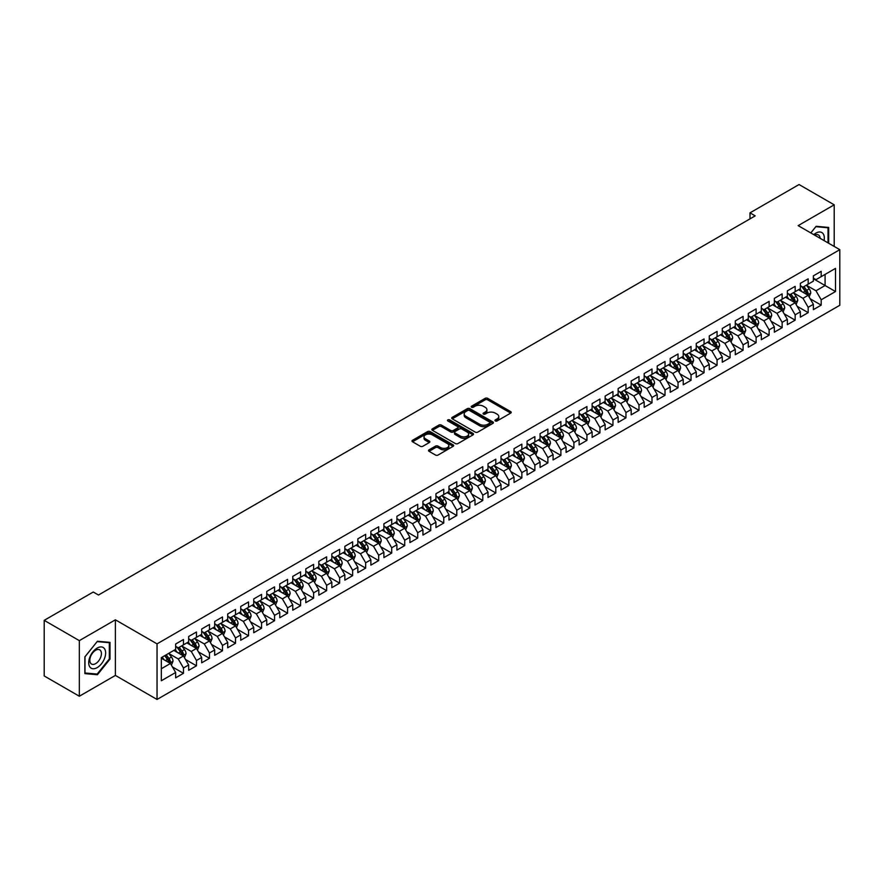 <?xml version="1.0" encoding="UTF-8"?>
<svg xmlns="http://www.w3.org/2000/svg" width="884" height="884" viewBox="0 0 884 884"><rect width="100%" height="100%" fill="white"/><g stroke="black" fill="none" stroke-linecap="round" stroke-linejoin="round"><path stroke-width="1.33" d="M495.327 420.95A1.26 0.729 0 0 0 497.117 420.95L510.698 413.104A1.801 1.039 0 0 0 511.228 412.375A1.801 1.039 0 0 0 510.698 411.635L487.703 398.353A1.801 1.039 0 0 0 485.139 398.353L471.57 406.198A1.26 0.729 0 0 0 473.36 407.226L475.117 406.209A5.779 3.337 0 0 1 483.294 406.209L485.206 407.314A5.779 3.337 0 0 1 486.907 409.679A5.779 3.337 0 0 1 485.206 412.043L483.449 413.049A1.26 0.729 0 0 0 485.239 414.088L486.996 413.071A5.779 3.337 0 0 1 495.173 413.071L497.084 414.176A5.779 3.337 0 0 1 498.786 416.541A5.779 3.337 0 0 1 497.084 418.894L495.327 419.911A1.26 0.729 0 0 0 495.327 420.95L495.327 419.911M429.06 449.834A1.801 1.039 0 0 0 428.53 450.575A1.801 1.039 0 0 0 429.06 451.315L435.514 455.039A1.801 1.039 0 0 0 438.066 455.039L453.138 446.332A1.801 1.039 0 0 0 453.669 445.602A1.801 1.039 0 0 0 453.138 444.862L430.143 431.58A1.801 1.039 0 0 0 427.591 431.58L412.519 440.287A1.801 1.039 0 0 0 411.988 441.028A1.801 1.039 0 0 0 412.519 441.757L420.309 446.265A1.801 1.039 0 0 0 422.861 446.265L429.315 442.541A1.801 1.039 0 0 0 429.845 441.801A1.801 1.039 0 0 0 429.315 441.061L425.458 438.829A4.829 2.796 0 0 1 424.033 436.862A4.829 2.796 0 0 1 427.016 434.276A4.829 2.796 0 0 1 432.287 434.884L447.426 443.624A4.829 2.796 0 0 1 448.84 445.602A4.829 2.796 0 0 1 445.856 448.177A4.829 2.796 0 0 1 440.597 447.569L438.066 446.111A1.801 1.039 0 0 0 435.514 446.111L429.06 449.834L429.06 451.315L435.514 447.613L435.514 446.111M79.339 640.635L79.339 696.238L115.395 675.42L115.395 619.817L79.339 640.635L44.2 620.347L93.262 592.015L98.478 595.02L755.201 215.862L749.997 212.856L749.997 218.867M115.395 619.817L157.043 643.861L839.8 249.675L839.8 305.278L157.043 699.465L157.043 643.861M834.209 246.448L834.209 204.823L798.153 225.63L839.8 249.675M834.209 204.823L799.059 184.535L749.997 212.856M475.238 432.099A1.801 1.039 0 0 0 477.802 432.099L492.874 423.392A1.801 1.039 0 0 0 493.405 422.662A1.801 1.039 0 0 0 492.874 421.922L469.879 408.651A1.801 1.039 0 0 0 467.327 408.651L452.254 417.347A1.801 1.039 0 0 0 451.724 418.088A1.801 1.039 0 0 0 452.254 418.828L475.238 432.099M448.343 421.215A1.26 0.729 0 0 1 449.636 421.392L472.984 434.884L457.934 443.569A1.801 1.039 0 0 1 455.382 443.569L432.387 430.298L438.84 426.596L438.84 425.094L432.387 428.817A1.801 1.039 0 0 0 431.856 429.558A1.801 1.039 0 0 0 432.387 430.298L432.387 428.817M438.84 426.596A1.801 1.039 0 0 1 441.392 426.596L441.392 425.094A1.801 1.039 0 0 0 438.84 425.094M441.392 425.094L450.718 430.475A1.801 1.039 0 0 0 453.271 430.475L457.547 428.011A1.801 1.039 0 0 0 458.078 427.27A1.801 1.039 0 0 0 457.547 426.53L447.845 420.928A1.26 0.729 0 0 1 449.636 419.889L473.006 433.392A1.801 1.039 0 0 1 473.537 434.132A1.801 1.039 0 0 1 473.006 434.862L473.006 433.392M813.379 278.758L825.092 285.521L825.092 274.394L835.502 268.382L821.192 276.648L821.192 271.322L813.379 275.83L813.379 281.156L808.175 284.162L808.175 278.836L800.363 283.344L800.363 288.67L795.158 291.676L795.158 286.35L787.346 290.858L787.346 296.184L782.141 299.19L782.141 293.864L774.34 298.372L774.34 303.698L769.124 306.704L769.124 301.378L761.323 305.886L761.323 311.212L756.118 314.218L756.118 308.892L748.306 313.4L748.306 318.726L743.101 321.732L743.101 316.406L735.289 320.914L735.289 326.24L730.085 329.246L730.085 323.92L722.272 328.428L722.272 333.754L717.068 336.76L717.068 331.434L709.255 335.942L709.255 341.268L704.051 344.274L704.051 338.948L696.249 343.456L696.249 348.782L691.045 351.799L691.045 346.462L683.233 350.97L683.233 356.307L678.028 359.313L678.028 353.976L670.216 358.484L670.216 363.821L665.011 366.827L665.011 361.49L657.199 365.998L657.199 371.335L651.994 374.341L651.994 369.004L644.182 373.512L644.182 378.849L638.977 381.855L638.977 376.518L631.176 381.026L631.176 386.363L625.96 389.369L625.96 384.032L618.159 388.54L618.159 393.877L612.955 396.883L612.955 391.546L605.142 396.054L605.142 401.391L599.938 404.397L599.938 399.06L592.125 403.568L592.125 408.905L586.921 411.911L586.921 406.574L579.108 411.082L579.108 416.419L573.904 419.425L573.904 414.088L566.091 418.596L566.091 423.933L560.887 426.939L560.887 421.602L553.086 426.11L553.086 431.447L547.881 434.453L547.881 429.116L540.069 433.624L540.069 438.961L534.864 441.967L534.864 436.63L527.052 441.138L527.052 446.475L521.847 449.481L521.847 444.144L514.035 448.652L514.035 453.989L508.83 456.995L508.83 451.658L501.018 456.166L501.018 461.503L495.813 464.509L495.813 459.172L488.012 463.68L488.012 469.017L482.797 472.023L482.797 466.686L474.995 471.194L474.995 476.531L469.791 479.537L469.791 474.2L461.978 478.708L461.978 484.045L456.774 487.051L456.774 481.714L448.962 486.222L448.962 491.559L443.757 494.565L443.757 489.228L435.945 493.736L435.945 499.073L430.74 502.079L430.74 496.742L422.928 501.25L422.928 506.587L417.723 509.593L417.723 504.256L409.922 508.764L409.922 514.101L404.717 517.107L404.717 511.77L396.905 516.278L396.905 521.615L391.7 524.621L391.7 519.284L383.888 523.792L383.888 529.129L378.683 532.135L378.683 526.798L370.871 531.306L370.871 536.643L365.667 539.649L365.667 534.312L357.854 538.82L357.854 544.157L352.65 547.163L352.65 541.826L344.848 546.334L344.848 551.671L339.633 554.677L339.633 549.34L331.832 553.848L331.832 559.185L326.627 562.191L326.627 556.854L318.815 561.362L318.815 566.699L313.61 569.705L313.61 564.368L305.798 568.876L305.798 574.213L300.593 577.219L300.593 571.882L292.781 576.39L292.781 581.727L287.576 584.733L287.576 579.396L279.775 583.904L279.775 589.241L274.559 592.247L274.559 586.91L266.758 591.418L266.758 596.755L261.553 599.761L261.553 594.424L253.741 598.932L253.741 604.269L248.537 607.275L248.537 601.938L240.724 606.446L240.724 611.783L235.52 614.789L235.52 609.452L227.707 613.96L227.707 619.297L222.503 622.303L222.503 616.966L214.69 621.474L214.69 626.811L209.486 629.817L209.486 624.48L201.685 628.988L201.685 634.325L196.469 637.331L196.469 631.994L188.668 636.502L188.668 641.839L183.463 644.845L183.463 639.508L175.651 644.016L175.651 649.353L161.33 657.619L161.33 680.757L175.651 672.492L170.446 663.475L161.33 658.215M835.502 268.382L835.502 291.532L821.192 299.798L815.987 290.781L806.551 285.333M810.186 298.781L821.192 305.135L821.192 299.798M821.192 305.135L813.379 309.643L813.379 304.306L808.175 307.312L802.97 298.295L793.534 292.847M797.18 306.295L808.175 312.649L808.175 307.312M808.175 312.649L800.363 317.157L800.363 311.82L795.158 314.826L789.953 305.809L780.517 300.361M784.163 313.809L795.158 320.163L795.158 314.826M795.158 320.163L787.346 324.671L787.346 319.334L782.141 322.34L776.937 313.323L767.5 307.875M771.146 321.323L782.141 327.677L782.141 322.34M782.141 327.677L774.34 332.185L774.34 326.848L769.124 329.854L763.92 320.837L754.483 315.389M758.129 328.837L769.124 335.191L769.124 329.854M769.124 335.191L761.323 339.699L761.323 334.362L756.118 337.368L750.914 328.351L741.477 322.903M745.113 336.351L756.118 342.705L756.118 337.368M756.118 342.705L748.306 347.213L748.306 341.876L743.101 344.882L737.897 335.865L728.46 330.417M732.107 343.865L743.101 350.219L743.101 344.882M743.101 350.219L735.289 354.727L735.289 349.39L730.085 352.396L724.88 343.379L715.443 337.931M719.09 351.379L730.085 357.733L730.085 352.396M730.085 357.733L722.272 362.241L722.272 356.904L717.068 359.91L711.863 350.893L702.426 345.445M706.073 358.893L717.068 365.247L717.068 359.91M717.068 365.247L709.255 369.755L709.255 364.418L704.051 367.424L698.846 358.407L689.409 352.959M693.056 366.407L704.051 372.761L704.051 367.424M704.051 372.761L696.249 377.269L696.249 371.932L691.045 374.938L685.829 365.921L676.393 360.473M680.039 373.921L691.045 380.275L691.045 374.938M691.045 380.275L683.233 384.783L683.233 379.446L678.028 382.452L672.823 373.435L663.387 367.987M667.022 381.435L678.028 387.789L678.028 382.452M678.028 387.789L670.216 392.297L670.216 386.96L665.011 389.966L659.807 380.949L650.37 375.501M654.016 388.949L665.011 395.303L665.011 389.966M665.011 395.303L657.199 399.811L657.199 394.474L651.994 397.48L646.79 388.463L637.353 383.015M640.999 396.463L651.994 402.817L651.994 397.48M651.994 402.817L644.182 407.325L644.182 401.988L638.977 404.994L633.773 395.977L624.336 390.529M627.983 403.977L638.977 410.331L638.977 404.994M638.977 410.331L631.176 414.839L631.176 409.502L625.96 412.508L620.756 403.491L611.319 398.043M614.966 411.491L625.96 417.845L625.96 412.508M625.96 417.845L618.159 422.353L618.159 417.016L612.955 420.022L607.75 411.005L598.313 405.557M601.949 419.005L612.955 425.359L612.955 420.022M612.955 425.359L605.142 429.867L605.142 424.53L599.938 427.536L594.733 418.519L585.296 413.071M588.943 426.519L599.938 432.873L599.938 427.536M599.938 432.873L592.125 437.381L592.125 432.044L586.921 435.05L581.716 426.033L572.279 420.585M575.926 434.033L586.921 440.387L586.921 435.05M586.921 440.387L579.108 444.895L579.108 439.558L573.904 442.564L568.699 433.547L559.263 428.099M562.909 441.547L573.904 447.901L573.904 442.564M573.904 447.901L566.091 452.409L566.091 447.072L560.887 450.078L555.682 441.061L546.246 435.613M549.892 449.061L560.887 455.415L560.887 450.078M560.887 455.415L553.086 459.923L553.086 454.586L547.881 457.592L542.666 448.575L533.229 443.127M536.875 456.575L547.881 462.929L547.881 457.592M547.881 462.929L540.069 467.437L540.069 462.1L534.864 465.106L529.66 456.089L520.223 450.641M523.858 464.089L534.864 470.443L534.864 465.106M534.864 470.443L527.052 474.951L527.052 469.614L521.847 472.62L516.643 463.603L507.206 458.155M510.853 471.603L521.847 477.957L521.847 472.62M521.847 477.957L514.035 482.465L514.035 477.128L508.83 480.134L503.626 471.117L494.189 465.669M497.836 479.117L508.83 485.471L508.83 480.134M508.83 485.471L501.018 489.979L501.018 484.642L495.813 487.648L490.609 478.631L481.172 473.183M484.819 486.631L495.813 492.985L495.813 487.648M495.813 492.985L488.012 497.493L488.012 492.156L482.797 495.162L477.592 486.145L468.155 480.697M471.802 494.145L482.797 500.499L482.797 495.162M482.797 500.499L474.995 505.007L474.995 499.67L469.791 502.676L464.586 493.659L455.149 488.211M458.785 501.659L469.791 508.013L469.791 502.676M469.791 508.013L461.978 512.521L461.978 507.184L456.774 510.19L451.569 501.173L442.133 495.725M445.779 509.173L456.774 515.527L456.774 510.19M456.774 515.527L448.962 520.035L448.962 514.698L443.757 517.704L438.552 508.687L429.116 503.239M432.762 516.687L443.757 523.041L443.757 517.704M443.757 523.041L435.945 527.549L435.945 522.212L430.74 525.218L425.536 516.201L416.099 510.753M419.745 524.201L430.74 530.555L430.74 525.218M430.74 530.555L422.928 535.063L422.928 529.726L417.723 532.732L412.519 523.715L403.082 518.267M406.728 531.715L417.723 538.069L417.723 532.732M417.723 538.069L409.922 542.577L409.922 537.24L404.717 540.246L399.502 531.229L390.065 525.781M393.712 539.229L404.717 545.583L404.717 540.246M404.717 545.583L396.905 550.091L396.905 544.754L391.7 547.76L386.496 538.743L377.059 533.295M380.695 546.743L391.7 553.097L391.7 547.76M391.7 553.097L383.888 557.605L383.888 552.268L378.683 555.274L373.479 546.257L364.042 540.809M367.689 554.257L378.683 560.611L378.683 555.274M378.683 560.611L370.871 565.119L370.871 559.782L365.667 562.788L360.462 553.771L351.025 548.323M354.672 561.771L365.667 568.125L365.667 562.788M365.667 568.125L357.854 572.633L357.854 567.296L352.65 570.302L347.445 561.285L338.008 555.837M341.655 569.285L352.65 575.639L352.65 570.302M352.65 575.639L344.848 580.147L344.848 574.81L339.633 577.816L334.428 568.799L324.992 563.351M328.638 576.799L339.633 583.153L339.633 577.816M339.633 583.153L331.832 587.661L331.832 582.324L326.627 585.33L321.422 576.313L311.986 570.865M315.621 584.313L326.627 590.667L326.627 585.33M326.627 590.667L318.815 595.175L318.815 589.838L313.61 592.844L308.406 583.827L298.969 578.379M302.615 591.827L313.61 598.181L313.61 592.844M313.61 598.181L305.798 602.689L305.798 597.352L300.593 600.358L295.389 591.341L285.952 585.893M289.598 599.341L300.593 605.695L300.593 600.358M300.593 605.695L292.781 610.203L292.781 604.866L287.576 607.872L282.372 598.855L272.935 593.407M276.582 606.855L287.576 613.209L287.576 607.872M287.576 613.209L279.775 617.717L279.775 612.38L274.559 615.386L269.355 606.369L259.918 600.921M263.565 614.369L274.559 620.723L274.559 615.386M274.559 620.723L266.758 625.231L266.758 619.894L261.553 622.9L256.338 613.883L246.901 608.435M250.548 621.883L261.553 628.237L261.553 622.9M261.553 628.237L253.741 632.745L253.741 627.408L248.537 630.414L243.332 621.397L233.895 615.949M237.531 629.397L248.537 635.751L248.537 630.414M248.537 635.751L240.724 640.259L240.724 634.922L235.52 637.928L230.315 628.911L220.878 623.463M224.525 636.911L235.52 643.265L235.52 637.928M235.52 643.265L227.707 647.773L227.707 642.436L222.503 645.442L217.298 636.425L207.862 630.977M211.508 644.425L222.503 650.779L222.503 645.442M222.503 650.779L214.69 655.287L214.69 649.95L209.486 652.956L204.281 643.939L194.845 638.491M198.491 651.939L209.486 658.293L209.486 652.956M209.486 658.293L201.685 662.801L201.685 657.464L196.469 660.47L191.264 651.453L181.828 646.005M185.474 659.453L196.469 665.807L196.469 660.47M196.469 665.807L188.668 670.315L188.668 664.978L183.463 667.984L178.259 658.967L168.822 653.519M172.457 666.967L183.463 673.321L183.463 667.984M183.463 673.321L175.651 677.829L175.651 672.492M175.651 646.348L178.259 647.85L183.463 644.845M161.33 668.735L170.446 663.475M188.668 638.834L191.264 640.336L196.469 637.331M178.259 658.967L183.463 655.961L173.828 650.403M188.668 664.978L183.463 655.961M201.685 631.32L204.281 632.822L209.486 629.817M191.264 651.453L196.469 648.447L186.844 642.889M201.685 657.464L196.469 648.447M214.69 623.806L217.298 625.308L222.503 622.303M204.281 643.939L209.486 640.933L199.861 635.375M214.69 649.95L209.486 640.933M227.707 616.292L230.315 617.794L235.52 614.789M217.298 636.425L222.503 633.419L212.867 627.861M227.707 642.436L222.503 633.419M240.724 608.778L243.332 610.28L248.537 607.275M230.315 628.911L235.52 625.905L225.884 620.347M240.724 634.922L235.52 625.905M253.741 601.264L256.338 602.766L261.553 599.761M243.332 621.397L248.537 618.391L238.901 612.833M253.741 627.408L248.537 618.391M266.758 593.75L269.355 595.252L274.559 592.247M256.338 613.883L261.553 610.877L251.918 605.319M266.758 619.894L261.553 610.877M279.775 586.236L282.372 587.738L287.576 584.733M269.355 606.369L274.559 603.363L264.935 597.805M279.775 612.38L274.559 603.363M292.781 578.722L295.389 580.224L300.593 577.219M282.372 598.855L287.576 595.849L277.952 590.291M292.781 604.866L287.576 595.849M305.798 571.208L308.406 572.71L313.61 569.705M295.389 591.341L300.593 588.335L290.958 582.777M305.798 597.352L300.593 588.335M318.815 563.694L321.422 565.196L326.627 562.191M308.406 583.827L313.61 580.821L303.974 575.263M318.815 589.838L313.61 580.821M331.832 556.18L334.428 557.682L339.633 554.677M321.422 576.313L326.627 573.307L316.991 567.749M331.832 582.324L326.627 573.307M344.848 548.666L347.445 550.168L352.65 547.163M334.428 568.799L339.633 565.793L330.008 560.235M344.848 574.81L339.633 565.793M357.854 541.152L360.462 542.654L365.667 539.649M347.445 561.285L352.65 558.279L343.025 552.721M357.854 567.296L352.65 558.279M370.871 533.638L373.479 535.14L378.683 532.135M360.462 553.771L365.667 550.765L356.031 545.207M370.871 559.782L365.667 550.765M383.888 526.124L386.496 527.626L391.7 524.621M373.479 546.257L378.683 543.251L369.048 537.693M383.888 552.268L378.683 543.251M396.905 518.61L399.502 520.112L404.717 517.107M386.496 538.743L391.7 535.737L382.065 530.179M396.905 544.754L391.7 535.737M409.922 511.096L412.519 512.598L417.723 509.593M399.502 531.229L404.717 528.223L395.082 522.665M409.922 537.24L404.717 528.223M422.928 503.582L425.536 505.084L430.74 502.079M412.519 523.715L417.723 520.709L408.099 515.151M422.928 529.726L417.723 520.709M435.945 496.068L438.552 497.57L443.757 494.565M425.536 516.201L430.74 513.195L421.115 507.637M435.945 522.212L430.74 513.195M448.962 488.554L451.569 490.056L456.774 487.051M438.552 508.687L443.757 505.681L434.121 500.123M448.962 514.698L443.757 505.681M461.978 481.04L464.586 482.542L469.791 479.537M451.569 501.173L456.774 498.167L447.138 492.609M461.978 507.184L456.774 498.167M474.995 473.526L477.592 475.028L482.797 472.023M464.586 493.659L469.791 490.653L460.155 485.095M474.995 499.67L469.791 490.653M488.012 466.012L490.609 467.514L495.813 464.509M477.592 486.145L482.797 483.139L473.172 477.581M488.012 492.156L482.797 483.139M501.018 458.498L503.626 460L508.83 456.995M490.609 478.631L495.813 475.625L486.189 470.067M501.018 484.642L495.813 475.625M514.035 450.984L516.643 452.486L521.847 449.481M503.626 471.117L508.83 468.111L499.195 462.553M514.035 477.128L508.83 468.111M527.052 443.47L529.66 444.972L534.864 441.967M516.643 463.603L521.847 460.597L512.212 455.039M527.052 469.614L521.847 460.597M540.069 435.956L542.666 437.458L547.881 434.453M529.66 456.089L534.864 453.083L525.229 447.525M540.069 462.1L534.864 453.083M553.086 428.442L555.682 429.944L560.887 426.939M542.666 448.575L547.881 445.569L538.245 440.011M553.086 454.586L547.881 445.569M566.091 420.928L568.699 422.43L573.904 419.425M555.682 441.061L560.887 438.055L551.262 432.497M566.091 447.072L560.887 438.055M579.108 413.414L581.716 414.916L586.921 411.911M568.699 433.547L573.904 430.541L564.279 424.983M579.108 439.558L573.904 430.541M592.125 405.9L594.733 407.402L599.938 404.397M581.716 426.033L586.921 423.027L577.285 417.469M592.125 432.044L586.921 423.027M605.142 398.386L607.75 399.888L612.955 396.883M594.733 418.519L599.938 415.513L590.302 409.955M605.142 424.53L599.938 415.513M618.159 390.872L620.756 392.374L625.96 389.369M607.75 411.005L612.955 407.999L603.319 402.441M618.159 417.016L612.955 407.999M631.176 383.358L633.773 384.86L638.977 381.855M620.756 403.491L625.96 400.485L616.336 394.927M631.176 409.502L625.96 400.485M644.182 375.844L646.79 377.346L651.994 374.341M633.773 395.977L638.977 392.971L629.353 387.413M644.182 401.988L638.977 392.971M657.199 368.33L659.807 369.832L665.011 366.827M646.79 388.463L651.994 385.457L642.359 379.899M657.199 394.474L651.994 385.457M670.216 360.816L672.823 362.318L678.028 359.313M659.807 380.949L665.011 377.943L655.375 372.385M670.216 386.96L665.011 377.943M683.233 353.302L685.829 354.804L691.045 351.799M672.823 373.435L678.028 370.429L668.392 364.871M683.233 379.446L678.028 370.429M696.249 345.788L698.846 347.29L704.051 344.274M685.829 365.921L691.045 362.915L681.409 357.357M696.249 371.932L691.045 362.915M709.255 338.263L711.863 339.765L717.068 336.76M698.846 358.407L704.051 355.401L694.426 349.843M709.255 364.418L704.051 355.401M722.272 330.749L724.88 332.251L730.085 329.246M711.863 350.893L717.068 347.887L707.443 342.329M722.272 356.904L717.068 347.887M735.289 323.235L737.897 324.737L743.101 321.732M724.88 343.379L730.085 340.373L720.449 334.815M735.289 349.39L730.085 340.373M748.306 315.721L750.914 317.223L756.118 314.218M737.897 335.865L743.101 332.859L733.466 327.301M748.306 341.876L743.101 332.859M761.323 308.207L763.92 309.709L769.124 306.704M750.914 328.351L756.118 325.345L746.483 319.787M761.323 334.362L756.118 325.345M774.34 300.693L776.937 302.195L782.141 299.19M763.92 320.837L769.124 317.831L759.5 312.273M774.34 326.848L769.124 317.831M787.346 293.179L789.953 294.681L795.158 291.676M776.937 313.323L782.141 310.317L772.517 304.759M787.346 319.334L782.141 310.317M800.363 285.665L802.97 287.167L808.175 284.162M789.953 305.809L795.158 302.803L785.522 297.245M800.363 311.82L795.158 302.803M813.379 278.151L815.987 279.653L821.192 276.648M802.97 298.295L808.175 295.289L798.539 289.731M813.379 304.306L808.175 295.289M44.2 620.347L44.2 675.951L79.339 696.238M115.395 675.42L157.043 699.465M815.987 290.781L825.092 285.521L835.502 291.532M828.673 243.255L828.673 227.442L816.109 226.315L810.794 232.934M109.992 659.11L109.992 642.37L97.428 641.243L84.875 656.867L84.875 673.619L97.428 674.735L109.992 659.11L109.34 658.735M495.836 421.127L497.084 420.397A5.779 3.337 0 0 0 498.786 418.044L498.786 416.541M486.907 409.679L486.907 411.182A5.779 3.337 0 0 1 485.206 413.546L483.957 414.264M510.698 411.635L510.698 413.104L487.703 399.855A1.801 1.039 0 0 0 485.139 399.855L472.078 407.402M492.852 423.414L469.879 410.154A1.801 1.039 0 0 0 467.327 410.154L452.276 418.839L452.254 417.347M489.681 423.171A1.26 0.729 0 0 0 489.681 422.143L469.492 410.485A1.26 0.729 0 0 0 467.702 410.485L465.857 411.557A5.779 3.337 0 0 0 464.166 413.922A5.779 3.337 0 0 0 465.857 416.276L479.647 424.243A5.779 3.337 0 0 0 487.824 424.243L489.681 423.171L489.681 424.674A1.26 0.729 0 0 0 490.045 424.165L490.045 422.662M464.166 413.922L464.166 415.425A5.779 3.337 0 0 0 465.857 417.778L465.857 416.276M489.681 424.674L487.824 425.745A5.779 3.337 0 0 1 479.647 425.745L465.857 417.778M441.392 426.596L450.718 431.978A1.801 1.039 0 0 0 453.271 431.978L457.547 429.513A1.801 1.039 0 0 0 458.078 428.773L458.078 427.27M460.398 436.066A4.829 2.796 0 0 0 465.658 436.674A4.829 2.796 0 0 0 468.642 434.088A4.829 2.796 0 0 0 467.227 432.121L461.89 429.038A1.801 1.039 0 0 0 459.337 429.038L455.061 431.514A1.801 1.039 0 0 0 454.531 432.243A1.801 1.039 0 0 0 455.061 432.983L460.398 436.066L460.398 437.569A4.829 2.796 0 0 0 465.658 438.177A4.829 2.796 0 0 0 468.642 435.591L468.642 434.088M454.531 432.243L454.531 433.746A1.801 1.039 0 0 0 455.061 434.486L455.061 432.983M460.398 437.569L455.061 434.486M448.84 445.602L448.84 447.105A4.829 2.796 0 0 1 445.856 449.68A4.829 2.796 0 0 1 440.597 449.072L438.066 447.613A1.801 1.039 0 0 0 435.514 447.613M424.033 436.862L424.033 438.365A4.829 2.796 0 0 0 425.458 440.331L425.458 438.829M429.315 441.061L429.315 442.541L425.458 440.331M453.116 446.354L430.143 433.083A1.801 1.039 0 0 0 427.591 433.083L412.541 441.779M96.102 673.973L97.428 674.735M809.136 296.958L810.75 293.013A4.873 2.818 -120 0 0 809.191 288.869L806.429 285.178M802.02 291.742L799.921 288.935M801.523 286.339L805.158 291.19A4.873 2.818 60 0 1 806.551 294.129L808.12 293.223A4.873 2.818 -120 0 0 806.716 290.295L803.954 286.604M802.374 286.836L805.788 291.388A2.486 1.437 60 0 1 806.241 292.14L808.12 293.223M796.119 304.472L797.733 300.527A4.873 2.818 -120 0 0 796.175 296.383L793.412 292.692M789.003 299.256L786.904 296.449M788.506 293.853L792.141 298.704A4.873 2.818 60 0 1 793.545 301.643L795.103 300.737A4.873 2.818 -120 0 0 793.71 297.809L790.937 294.118M789.368 294.35L792.782 298.902A2.486 1.437 60 0 1 793.224 299.654L795.103 300.737M783.102 311.986L784.716 308.041A4.873 2.818 -120 0 0 783.169 303.897L780.395 300.206M775.997 306.77L773.887 303.963M775.489 301.367L779.124 306.218A4.873 2.818 60 0 1 780.528 309.157L782.086 308.251A4.873 2.818 -120 0 0 780.694 305.323L777.931 301.632M776.351 301.864L779.765 306.416A2.486 1.437 60 0 1 780.218 307.168L782.086 308.251M824.054 240.581A11.967 6.906 120 0 0 823.181 233.796A11.967 6.906 120 0 0 813.766 234.647M820.098 238.304A8.188 4.729 120 0 0 819.324 235.785A8.188 4.729 120 0 0 818.407 234.934A8.188 4.729 120 0 0 814.65 235.155M815.833 226.68L828.021 227.774L828.021 242.879M827.214 227.31L828.021 227.774M810.827 232.945L815.855 226.691M89.848 666.956A11.967 6.906 120 0 0 101.406 663.862A11.967 6.906 120 0 0 104.5 648.723A11.967 6.906 120 0 0 92.942 651.828A11.967 6.906 120 0 0 89.848 666.956M90.61 663.188A8.188 4.729 120 0 0 91.538 664.05A8.188 4.729 120 0 0 99.152 660.226A8.188 4.729 120 0 0 100.643 650.712A8.188 4.729 120 0 0 99.726 649.862A8.188 4.729 120 0 0 92.102 653.685A8.188 4.729 120 0 0 90.61 663.188M97.174 641.618L109.34 642.701L109.34 658.934L97.174 674.072L84.997 672.978L84.997 656.757L97.141 641.607M108.533 642.237L109.34 642.701M770.097 319.5L771.71 315.566A4.873 2.818 -120 0 0 770.152 311.411L767.389 307.72M762.98 314.284L760.881 311.477M762.472 308.881L766.119 313.732A4.873 2.818 60 0 1 767.511 316.671L769.069 315.765A4.873 2.818 -120 0 0 767.677 312.837L764.914 309.146M763.334 309.378L766.748 313.93A2.486 1.437 60 0 1 767.201 314.682L769.069 315.765M757.08 327.014L758.693 323.08A4.873 2.818 -120 0 0 757.135 318.925L754.372 315.234M749.964 321.798L747.864 318.991M749.455 316.395L753.102 321.246A4.873 2.818 60 0 1 754.494 324.185L756.052 323.279A4.873 2.818 -120 0 0 754.66 320.351L751.897 316.66M750.317 316.892L753.732 321.444A2.486 1.437 60 0 1 754.185 322.196L756.052 323.279M744.063 334.528L745.676 330.594A4.873 2.818 -120 0 0 744.118 326.439L741.356 322.748M736.947 329.312L734.847 326.505M736.449 323.909L740.085 328.76A4.873 2.818 60 0 1 741.477 331.699L743.046 330.793A4.873 2.818 -120 0 0 741.643 327.865L738.88 324.174M737.3 324.406L740.715 328.958A2.486 1.437 60 0 1 741.168 329.71L743.046 330.793M731.046 342.042L732.659 338.108A4.873 2.818 -120 0 0 731.101 333.953L728.339 330.262M723.93 336.826L721.83 334.019M723.432 331.423L727.068 336.274A4.873 2.818 60 0 1 728.471 339.213L730.029 338.307A4.873 2.818 -120 0 0 728.637 335.379L725.863 331.688M724.283 331.92L727.709 336.472A2.486 1.437 60 0 1 728.151 337.235L730.029 338.307M718.029 349.556L719.642 345.622A4.873 2.818 -120 0 0 718.084 341.467L715.322 337.776M710.924 344.34L708.813 341.533M710.416 338.937L714.051 343.788A4.873 2.818 60 0 1 715.454 346.727L717.012 345.821A4.873 2.818 -120 0 0 715.62 342.893L712.847 339.202M711.277 339.434L714.692 343.987A2.486 1.437 60 0 1 715.145 344.749L717.012 345.821M705.023 357.07L706.636 353.136A4.873 2.818 -120 0 0 705.078 348.981L702.305 345.29M697.907 351.854L695.807 349.047M697.399 346.451L701.045 351.302A4.873 2.818 60 0 1 702.437 354.241L703.995 353.335A4.873 2.818 -120 0 0 702.603 350.407L699.841 346.716M698.261 346.948L701.675 351.501A2.486 1.437 60 0 1 702.128 352.263L703.995 353.335M692.006 364.584L693.62 360.65A4.873 2.818 -120 0 0 692.061 356.495L689.299 352.804M684.89 359.368L682.791 356.561M684.382 353.965L688.028 358.816A4.873 2.818 60 0 1 689.421 361.755L690.979 360.849A4.873 2.818 -120 0 0 689.586 357.921L686.824 354.23M685.244 354.462L688.658 359.014A2.486 1.437 60 0 1 689.111 359.777L690.979 360.849M678.989 372.098L680.603 368.164A4.873 2.818 -120 0 0 679.045 364.009L676.282 360.318M671.873 366.882L669.774 364.075M671.376 361.479L675.011 366.33A4.873 2.818 60 0 1 676.404 369.269L677.973 368.363A4.873 2.818 -120 0 0 676.569 365.435L673.807 361.744M672.227 361.976L675.641 366.529A2.486 1.437 60 0 1 676.094 367.291L677.973 368.363M665.972 379.612L667.586 375.678A4.873 2.818 -120 0 0 666.028 371.523L663.265 367.832M658.856 374.396L656.757 371.589M658.359 368.993L661.994 373.844A4.873 2.818 60 0 1 663.387 376.783L664.956 375.877A4.873 2.818 -120 0 0 663.553 372.949L660.79 369.258M659.21 369.49L662.624 374.043A2.486 1.437 60 0 1 663.077 374.805L664.956 375.877M652.956 387.126L654.569 383.192A4.873 2.818 -120 0 0 653.011 379.037L650.248 375.346M645.839 381.91L643.74 379.103M645.342 376.507L648.978 381.369A4.873 2.818 60 0 1 650.381 384.297L651.939 383.391A4.873 2.818 -120 0 0 650.547 380.463L647.773 376.772M646.204 377.004L649.618 381.557A2.486 1.437 60 0 1 650.06 382.319L651.939 383.391M639.939 394.64L641.552 390.706A4.873 2.818 -120 0 0 640.005 386.551L637.231 382.86M632.834 389.424L630.723 386.617M632.325 384.021L635.961 388.883A4.873 2.818 60 0 1 637.364 391.811L638.922 390.905A4.873 2.818 -120 0 0 637.53 387.977L634.767 384.286M633.187 384.518L636.602 389.071A2.486 1.437 60 0 1 637.055 389.833L638.922 390.905M626.933 402.154L628.546 398.22A4.873 2.818 -120 0 0 626.988 394.065L624.226 390.374M619.817 396.938L617.717 394.131M619.308 391.535L622.955 396.397A4.873 2.818 60 0 1 624.347 399.325L625.905 398.419A4.873 2.818 -120 0 0 624.513 395.491L621.75 391.8M620.17 392.032L623.585 396.584A2.486 1.437 60 0 1 624.038 397.347L625.905 398.419M613.916 409.668L615.529 405.734A4.873 2.818 -120 0 0 613.971 401.579L611.209 397.888M606.8 404.452L604.7 401.645M606.291 399.049L609.938 403.911A4.873 2.818 60 0 1 611.33 406.839L612.888 405.933A4.873 2.818 -120 0 0 611.496 403.005L608.733 399.314M607.153 399.546L610.568 404.099A2.486 1.437 60 0 1 611.021 404.861L612.888 405.933M600.899 417.182L602.512 413.248A4.873 2.818 -120 0 0 600.954 409.093L598.192 405.402M593.783 411.966L591.683 409.159M593.286 406.563L596.921 411.425A4.873 2.818 60 0 1 598.313 414.353L599.882 413.447A4.873 2.818 -120 0 0 598.479 410.519L595.717 406.828M594.136 407.06L597.551 411.613A2.486 1.437 60 0 1 598.004 412.375L599.882 413.447M587.882 424.696L589.495 420.762A4.873 2.818 -120 0 0 587.937 416.607L585.175 412.916M580.766 419.48L578.666 416.673M580.269 414.077L583.904 418.939A4.873 2.818 60 0 1 585.307 421.867L586.865 420.961A4.873 2.818 -120 0 0 585.473 418.033L582.7 414.342M581.12 414.574L584.545 419.127A2.486 1.437 60 0 1 584.987 419.889L586.865 420.961M574.865 432.21L576.479 428.276A4.873 2.818 -120 0 0 574.92 424.121L572.158 420.43M567.76 426.994L565.649 424.187M567.252 421.591L570.887 426.453A4.873 2.818 60 0 1 572.291 429.381L573.849 428.475A4.873 2.818 -120 0 0 572.456 425.547L569.683 421.856M568.114 422.088L571.528 426.641A2.486 1.437 60 0 1 571.981 427.403L573.849 428.475M561.859 439.724L563.473 435.79A4.873 2.818 -120 0 0 561.915 431.635L559.141 427.944M554.743 434.508L552.644 431.701M554.235 429.105L557.881 433.967A4.873 2.818 60 0 1 559.274 436.895L560.832 435.989A4.873 2.818 -120 0 0 559.439 433.061L556.677 429.37M555.097 429.602L558.511 434.154A2.486 1.437 60 0 1 558.964 434.917L560.832 435.989M548.842 447.238L550.456 443.304A4.873 2.818 -120 0 0 548.898 439.149L546.135 435.458M541.726 442.022L539.627 439.215M541.218 436.619L544.864 441.481A4.873 2.818 60 0 1 546.257 444.409L547.815 443.503A4.873 2.818 -120 0 0 546.423 440.575L543.66 436.884M542.08 437.116L545.494 441.668A2.486 1.437 60 0 1 545.947 442.431L547.815 443.503M535.826 454.752L537.439 450.818A4.873 2.818 -120 0 0 535.881 446.663L533.118 442.972M528.709 449.536L526.61 446.729M528.212 444.133L531.848 448.995A4.873 2.818 60 0 1 533.24 451.923L534.809 451.017A4.873 2.818 -120 0 0 533.406 448.089L530.643 444.398M529.063 444.63L532.477 449.183A2.486 1.437 60 0 1 532.93 449.945L534.809 451.017M522.809 462.266L524.422 458.332A4.873 2.818 -120 0 0 522.864 454.177L520.101 450.486M515.692 457.05L513.593 454.243M515.195 451.647L518.831 456.509A4.873 2.818 60 0 1 520.223 459.437L521.792 458.531A4.873 2.818 -120 0 0 520.389 455.603L517.626 451.912M516.046 452.144L519.461 456.697A2.486 1.437 60 0 1 519.914 457.459L521.792 458.531M509.792 469.78L511.405 465.846A4.873 2.818 -120 0 0 509.847 461.691L507.084 458M502.676 464.564L500.576 461.757M502.178 459.161L505.814 464.023A4.873 2.818 60 0 1 507.217 466.951L508.775 466.045A4.873 2.818 -120 0 0 507.383 463.117L504.609 459.426M503.04 459.658L506.455 464.211A2.486 1.437 60 0 1 506.897 464.973L508.775 466.045M496.775 477.294L498.388 473.36A4.873 2.818 -120 0 0 496.841 469.205L494.068 465.514M489.67 472.078L487.559 469.271M489.161 466.675L492.797 471.537A4.873 2.818 60 0 1 494.2 474.465L495.758 473.559A4.873 2.818 -120 0 0 494.366 470.631L491.603 466.94M490.023 467.172L493.438 471.724A2.486 1.437 60 0 1 493.891 472.487L495.758 473.559M483.769 484.808L485.382 480.874A4.873 2.818 -120 0 0 483.824 476.719L481.062 473.028M476.653 479.592L474.553 476.785M476.144 474.189L479.791 479.051A4.873 2.818 60 0 1 481.183 481.979L482.741 481.073A4.873 2.818 -120 0 0 481.349 478.145L478.587 474.454M477.006 474.686L480.421 479.238A2.486 1.437 60 0 1 480.874 480.001L482.741 481.073M470.752 492.322L472.365 488.388A4.873 2.818 -120 0 0 470.807 484.233L468.045 480.542M463.636 487.106L461.536 484.299M463.128 481.703L466.774 486.565A4.873 2.818 60 0 1 468.166 489.493L469.736 488.587A4.873 2.818 -120 0 0 468.332 485.659L465.57 481.968M463.989 482.2L467.404 486.752A2.486 1.437 60 0 1 467.857 487.515L469.736 488.587M457.735 499.836L459.349 495.902A4.873 2.818 -120 0 0 457.79 491.747L455.028 488.056M450.619 494.62L448.519 491.813M450.122 489.217L453.757 494.079A4.873 2.818 60 0 1 455.149 497.007L456.719 496.101A4.873 2.818 -120 0 0 455.315 493.173L452.553 489.482M450.973 489.714L454.387 494.267A2.486 1.437 60 0 1 454.84 495.029L456.719 496.101M444.718 507.35L446.332 503.416A4.873 2.818 -120 0 0 444.774 499.261L442.011 495.57M437.602 502.134L435.503 499.327M437.105 496.731L440.74 501.593A4.873 2.818 60 0 1 442.144 504.521L443.702 503.626A4.873 2.818 -120 0 0 442.309 500.687L439.536 496.996M437.956 497.228L441.381 501.781A2.486 1.437 60 0 1 441.823 502.543L443.702 503.626M431.701 514.864L433.315 510.93A4.873 2.818 -120 0 0 431.757 506.775L428.994 503.084M424.596 509.648L422.486 506.841M424.088 504.245L427.723 509.107A4.873 2.818 60 0 1 429.127 512.035L430.685 511.14A4.873 2.818 -120 0 0 429.293 508.201L426.519 504.51M424.95 504.742L428.364 509.294A2.486 1.437 60 0 1 428.817 510.057L430.685 511.14M418.696 522.378L420.309 518.444A4.873 2.818 -120 0 0 418.751 514.289L415.977 510.598M411.579 517.162L409.48 514.355M411.071 511.759L414.718 516.621A4.873 2.818 60 0 1 416.11 519.549L417.668 518.654A4.873 2.818 -120 0 0 416.276 515.715L413.513 512.024M411.933 512.256L415.347 516.808A2.486 1.437 60 0 1 415.8 517.571L417.668 518.654M405.679 529.892L407.292 525.958A4.873 2.818 -120 0 0 405.734 521.803L402.971 518.112M398.562 524.676L396.463 521.869M398.054 519.273L401.701 524.135A4.873 2.818 60 0 1 403.093 527.063L404.651 526.168A4.873 2.818 -120 0 0 403.259 523.229L400.496 519.538M398.916 519.77L402.331 524.322A2.486 1.437 60 0 1 402.784 525.085L404.651 526.168M392.662 537.406L394.275 533.472A4.873 2.818 -120 0 0 392.717 529.317L389.954 525.626M385.546 532.19L383.446 529.383M385.048 526.787L388.684 531.649A4.873 2.818 60 0 1 390.076 534.577L391.645 533.682A4.873 2.818 -120 0 0 390.242 530.743L387.479 527.052M385.899 527.284L389.314 531.837A2.486 1.437 60 0 1 389.767 532.599L391.645 533.682M379.645 544.92L381.258 540.986A4.873 2.818 -120 0 0 379.7 536.831L376.938 533.14M372.529 539.704L370.429 536.897M372.031 534.301L375.667 539.163A4.873 2.818 60 0 1 377.059 542.091L378.628 541.196A4.873 2.818 -120 0 0 377.225 538.257L374.462 534.566M372.882 534.798L376.297 539.351A2.486 1.437 60 0 1 376.75 540.113L378.628 541.196M366.628 552.434L368.241 548.5A4.873 2.818 -120 0 0 366.683 544.345L363.921 540.654M359.512 547.218L357.412 544.411M359.014 541.815L362.65 546.677A4.873 2.818 60 0 1 364.053 549.605L365.611 548.71A4.873 2.818 -120 0 0 364.219 545.771L361.446 542.08M359.876 542.312L363.291 546.865A2.486 1.437 60 0 1 363.733 547.627L365.611 548.71M353.611 559.948L355.224 556.014A4.873 2.818 -120 0 0 353.677 551.859L350.904 548.168M346.506 554.732L344.395 551.925M345.998 549.329L349.633 554.191A4.873 2.818 60 0 1 351.036 557.119L352.594 556.224A4.873 2.818 -120 0 0 351.202 553.285L348.44 549.594M346.859 549.826L350.274 554.379A2.486 1.437 60 0 1 350.727 555.141L352.594 556.224M340.605 567.462L342.219 563.528A4.873 2.818 -120 0 0 340.66 559.373L337.898 555.682M333.489 562.246L331.389 559.439M332.981 556.843L336.627 561.705A4.873 2.818 60 0 1 338.019 564.633L339.578 563.738A4.873 2.818 -120 0 0 338.185 560.799L335.423 557.108M333.843 557.34L337.257 561.893A2.486 1.437 60 0 1 337.71 562.655L339.578 563.738M327.588 574.976L329.202 571.042A4.873 2.818 -120 0 0 327.644 566.887L324.881 563.196M320.472 569.76L318.373 566.953M319.964 564.357L323.61 569.219A4.873 2.818 60 0 1 325.003 572.147L326.572 571.252A4.873 2.818 -120 0 0 325.168 568.313L322.406 564.622M320.826 564.854L324.24 569.406A2.486 1.437 60 0 1 324.693 570.169L326.572 571.252M314.571 582.49L316.185 578.556A4.873 2.818 -120 0 0 314.627 574.401L311.864 570.71M307.455 577.274L305.356 574.467M306.958 571.871L310.593 576.733A4.873 2.818 60 0 1 311.986 579.661L313.555 578.766A4.873 2.818 -120 0 0 312.151 575.827L309.389 572.136M307.809 572.368L311.223 576.921A2.486 1.437 60 0 1 311.676 577.683L313.555 578.766M301.554 590.004L303.168 586.07A4.873 2.818 -120 0 0 301.61 581.915L298.847 578.224M294.438 584.788L292.339 581.981M293.941 579.385L297.577 584.247A4.873 2.818 60 0 1 298.98 587.175L300.538 586.28A4.873 2.818 -120 0 0 299.146 583.341L296.372 579.65M294.792 579.882L298.217 584.434A2.486 1.437 60 0 1 298.659 585.197L300.538 586.28M288.538 597.518L290.151 593.584A4.873 2.818 -120 0 0 288.593 589.429L285.83 585.738M281.432 592.302L279.322 589.495M280.924 586.899L284.56 591.761A4.873 2.818 60 0 1 285.963 594.689L287.521 593.794A4.873 2.818 -120 0 0 286.129 590.855L283.355 587.164M281.786 587.396L285.201 591.949A2.486 1.437 60 0 1 285.654 592.711L287.521 593.794M275.532 605.032L277.145 601.098A4.873 2.818 -120 0 0 275.587 596.943L272.813 593.252M268.416 599.816L266.316 597.009M267.907 594.413L271.554 599.275A4.873 2.818 60 0 1 272.946 602.203L274.504 601.308A4.873 2.818 -120 0 0 273.112 598.369L270.349 594.678M268.769 594.91L272.184 599.462A2.486 1.437 60 0 1 272.637 600.225L274.504 601.308M262.515 612.546L264.128 608.612A4.873 2.818 -120 0 0 262.57 604.457L259.808 600.766M255.399 607.33L253.299 604.523M254.89 601.927L258.537 606.789A4.873 2.818 60 0 1 259.929 609.717L261.487 608.822A4.873 2.818 -120 0 0 260.095 605.883L257.332 602.192M255.752 602.424L259.167 606.976A2.486 1.437 60 0 1 259.62 607.739L261.487 608.822M249.498 620.06L251.111 616.126A4.873 2.818 -120 0 0 249.553 611.971L246.791 608.28M242.382 614.844L240.282 612.037M241.885 609.441L245.52 614.303A4.873 2.818 60 0 1 246.912 617.231L248.481 616.336A4.873 2.818 -120 0 0 247.078 613.397L244.315 609.706M242.735 609.938L246.15 614.49A2.486 1.437 60 0 1 246.603 615.253L248.481 616.336M236.481 627.574L238.094 623.64A4.873 2.818 -120 0 0 236.536 619.485L233.774 615.794M229.365 622.358L227.265 619.551M228.868 616.955L232.503 621.817A4.873 2.818 60 0 1 233.895 624.745L235.464 623.85A4.873 2.818 -120 0 0 234.061 620.911L231.299 617.22M229.718 617.452L233.133 622.005A2.486 1.437 60 0 1 233.586 622.767L235.464 623.85M223.464 635.088L225.077 631.154A4.873 2.818 -120 0 0 223.519 626.999L220.757 623.308M216.348 629.872L214.248 627.065M215.851 624.469L219.486 629.331A4.873 2.818 60 0 1 220.889 632.259L222.448 631.364A4.873 2.818 -120 0 0 221.055 628.425L218.282 624.734M216.713 624.966L220.127 629.519A2.486 1.437 60 0 1 220.569 630.281L222.448 631.364M210.447 642.602L212.061 638.668A4.873 2.818 -120 0 0 210.514 634.513L207.74 630.822M203.342 637.386L201.232 634.579M202.834 631.983L206.469 636.845A4.873 2.818 60 0 1 207.873 639.773L209.431 638.878A4.873 2.818 -120 0 0 208.038 635.939L205.276 632.248M203.696 632.48L207.11 637.033A2.486 1.437 60 0 1 207.563 637.795L209.431 638.878M197.441 650.116L199.055 646.182A4.873 2.818 -120 0 0 197.497 642.027L194.734 638.336M190.325 644.9L188.226 642.093M189.817 639.497L193.463 644.359A4.873 2.818 60 0 1 194.856 647.287L196.414 646.392A4.873 2.818 -120 0 0 195.021 643.453L192.259 639.762M190.679 639.994L194.093 644.546A2.486 1.437 60 0 1 194.546 645.309L196.414 646.392M184.424 657.63L186.038 653.696A4.873 2.818 -120 0 0 184.48 649.541L181.717 645.85M177.308 652.414L175.209 649.607M176.8 647.011L180.447 651.873A4.873 2.818 60 0 1 181.839 654.801L183.408 653.906A4.873 2.818 -120 0 0 182.005 650.967L179.242 647.276M177.662 647.508L181.076 652.061A2.486 1.437 60 0 1 181.529 652.823L183.408 653.906M171.408 665.144L173.021 661.21A4.873 2.818 -120 0 0 171.463 657.055L168.7 653.364M164.291 659.928L162.192 657.121M164.667 655.696L167.43 659.387A4.873 2.818 60 0 1 168.822 662.315L170.391 661.42A4.873 2.818 -120 0 0 168.988 658.481L166.225 654.79M165.01 655.497L168.059 659.574A2.486 1.437 60 0 1 168.512 660.337L170.391 661.42M497.084 420.397L497.084 418.894M483.449 414.088L483.449 413.049M485.206 413.546L485.206 412.043M471.57 407.226L471.57 406.198M485.139 399.855L485.139 398.353M487.703 399.855L487.703 398.353M467.327 410.154L467.327 408.651M469.879 410.154L469.879 408.651M492.874 423.392L492.874 421.922M479.647 425.745L479.647 424.243M487.824 425.745L487.824 424.243M450.718 431.978L450.718 430.475M453.271 431.978L453.271 430.475M457.547 429.513L457.547 428.011M449.636 421.392L449.636 419.889M438.066 447.613L438.066 446.111M440.597 449.072L440.597 447.569M412.519 441.757L412.519 440.287M427.591 433.083L427.591 431.58M430.143 433.083L430.143 431.58M453.138 446.332L453.138 444.862M807.567 294.936L810.716 293.112M806.716 290.295L809.191 288.869M803.125 292.372L805.158 291.19M794.55 302.45L797.699 300.626M793.71 297.809L796.175 296.383M790.108 299.886L792.141 298.704M781.533 309.964L784.694 308.14M780.694 305.323L783.169 303.897M777.091 307.4L779.124 306.218M768.516 317.478L771.677 315.654M767.677 312.837L770.152 311.411M764.074 314.914L766.119 313.732M755.5 324.992L758.66 323.168M754.66 320.351L757.135 318.925M751.057 322.428L753.102 321.246M742.483 332.506L745.643 330.682M741.643 327.865L744.118 326.439M738.052 329.942L740.085 328.76M729.477 340.02L732.626 338.196M728.637 335.379L731.101 333.953M725.035 337.456L727.068 336.274M716.46 347.534L719.609 345.71M715.62 342.893L718.084 341.467M712.018 344.97L714.051 343.788M703.443 355.048L706.603 353.224M702.603 350.407L705.078 348.981M699.001 352.484L701.045 351.302M690.426 362.562L693.586 360.738M689.586 357.921L692.061 356.495M685.984 359.998L688.028 358.816M677.409 370.076L680.569 368.252M676.569 365.435L679.045 364.009M672.967 367.512L675.011 366.33M664.403 377.59L667.553 375.766M663.553 372.949L666.028 371.523M659.961 375.026L661.994 373.844M651.386 385.104L654.536 383.28M650.547 380.463L653.011 379.037M646.944 382.54L648.978 381.369M638.37 392.618L641.53 390.794M637.53 387.977L640.005 386.551M633.927 390.054L635.961 388.883M625.353 400.132L628.513 398.308M624.513 395.491L626.988 394.065M620.911 397.568L622.955 396.397M612.336 407.646L615.496 405.822M611.496 403.005L613.971 401.579M607.894 405.082L609.938 403.911M599.319 415.16L602.479 413.336M598.479 410.519L600.954 409.093M594.888 412.596L596.921 411.425M586.313 422.674L589.462 420.85M585.473 418.033L587.937 416.607M581.871 420.11L583.904 418.939M573.296 430.188L576.445 428.364M572.456 425.547L574.92 424.121M568.854 427.624L570.887 426.453M560.279 437.702L563.439 435.878M559.439 433.061L561.915 431.635M555.837 435.138L557.881 433.967M547.262 445.216L550.423 443.392M546.423 440.575L548.898 439.149M542.82 442.652L544.864 441.481M534.245 452.73L537.406 450.906M533.406 448.089L535.881 446.663M529.803 450.166L531.848 448.995M521.24 460.244L524.389 458.42M520.389 455.603L522.864 454.177M516.797 457.68L518.831 456.509M508.223 467.758L511.372 465.934M507.383 463.117L509.847 461.691M503.781 465.194L505.814 464.023M495.206 475.272L498.366 473.448M494.366 470.631L496.841 469.205M490.764 472.708L492.797 471.537M482.189 482.786L485.349 480.962M481.349 478.145L483.824 476.719M477.747 480.222L479.791 479.051M469.172 490.3L472.332 488.476M468.332 485.659L470.807 484.233M464.73 487.736L466.774 486.565M456.155 497.814L459.315 495.99M455.315 493.173L457.79 491.747M451.724 495.25L453.757 494.079M443.149 505.328L446.298 503.504M442.309 500.687L444.774 499.261M438.707 502.764L440.74 501.593M430.132 512.842L433.282 511.018M429.293 508.201L431.757 506.775M425.69 510.278L427.723 509.107M417.115 520.356L420.276 518.532M416.276 515.715L418.751 514.289M412.673 517.792L414.718 516.621M404.099 527.87L407.259 526.046M403.259 523.229L405.734 521.803M399.656 525.306L401.701 524.135M391.082 535.384L394.242 533.56M390.242 530.743L392.717 529.317M386.639 532.82L388.684 531.649M378.076 542.898L381.225 541.074M377.225 538.257L379.7 536.831M373.634 540.334L375.667 539.163M365.059 550.412L368.208 548.588M364.219 545.771L366.683 544.345M360.617 547.848L362.65 546.677M352.042 557.926L355.202 556.102M351.202 553.285L353.677 551.859M347.6 555.362L349.633 554.191M339.025 565.44L342.185 563.616M338.185 560.799L340.66 559.373M334.583 562.876L336.627 561.705M326.008 572.954L329.168 571.13M325.168 568.313L327.644 566.887M321.566 570.39L323.61 569.219M312.991 580.468L316.152 578.644M312.151 575.827L314.627 574.401M308.56 577.904L310.593 576.733M299.985 587.982L303.135 586.158M299.146 583.341L301.61 581.915M295.543 585.418L297.577 584.247M286.969 595.496L290.118 593.672M286.129 590.855L288.593 589.429M282.526 592.932L284.56 591.761M273.952 603.01L277.112 601.186M273.112 598.369L275.587 596.943M269.51 600.446L271.554 599.275M260.935 610.524L264.095 608.7M260.095 605.883L262.57 604.457M256.493 607.96L258.537 606.789M247.918 618.038L251.078 616.214M247.078 613.397L249.553 611.971M243.487 615.474L245.52 614.303M234.912 625.552L238.061 623.728M234.061 620.911L236.536 619.485M230.47 622.988L232.503 621.817M221.895 633.066L225.044 631.242M221.055 628.425L223.519 626.999M217.453 630.502L219.486 629.331M208.878 640.58L212.038 638.756M208.038 635.939L210.514 634.513M204.436 638.016L206.469 636.845M195.861 648.094L199.022 646.27M195.021 643.453L197.497 642.027M191.419 645.53L193.463 644.359M182.844 655.608L186.005 653.784M182.005 650.967L184.48 649.541M178.402 653.044L180.447 651.873M169.827 663.122L172.988 661.298M168.988 658.481L171.463 657.055M165.396 660.558L167.43 659.387"/></g></svg>
